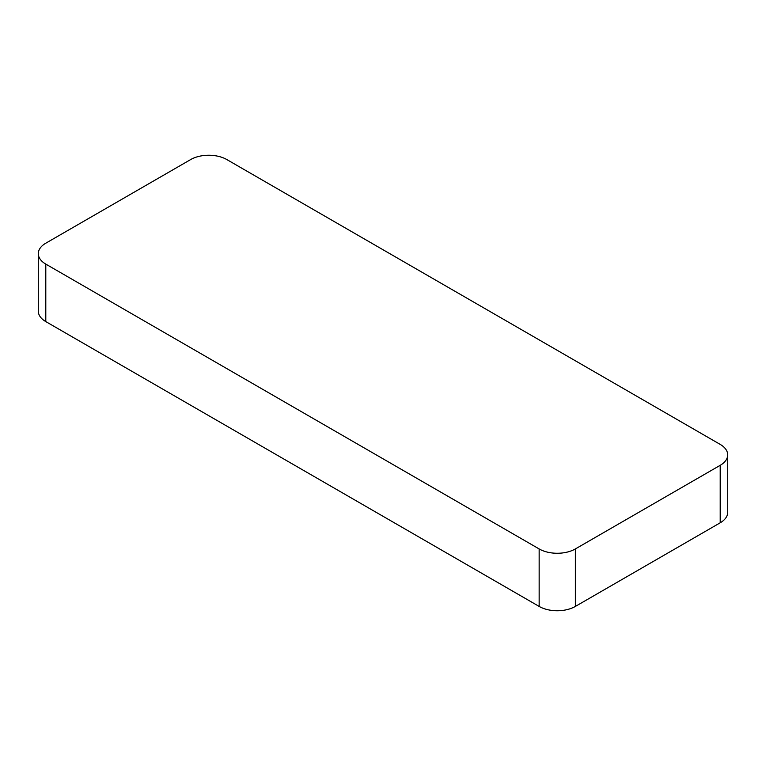 <?xml version="1.0" encoding="UTF-8"?>
<svg xmlns="http://www.w3.org/2000/svg" width="766" height="766" viewBox="0 0 766 766"><rect width="100%" height="100%" fill="white"/><g stroke="black" fill="none" stroke-linecap="round" stroke-linejoin="round"><path stroke-width="1.15" d="M45.797 264.098L539.149 548.935L539.149 606.423L45.797 321.596A25.604 14.784 0 0 1 38.3 311.14L38.3 253.651A25.604 14.784 0 0 0 45.797 264.098L45.797 321.596M539.149 606.423A25.604 14.784 0 0 0 575.362 606.423L720.203 522.805A25.604 14.784 0 0 0 727.7 512.349L727.7 454.86A25.604 14.784 0 0 0 720.203 444.404L226.851 159.577A25.604 14.784 0 0 0 190.638 159.577L45.797 243.195A25.604 14.784 0 0 0 38.3 253.651M539.149 548.935A25.604 14.784 0 0 0 575.362 548.935L720.203 465.316A25.604 14.784 0 0 0 727.7 454.86M720.203 522.805L720.203 465.316M575.362 548.935L575.362 606.423"/></g></svg>
